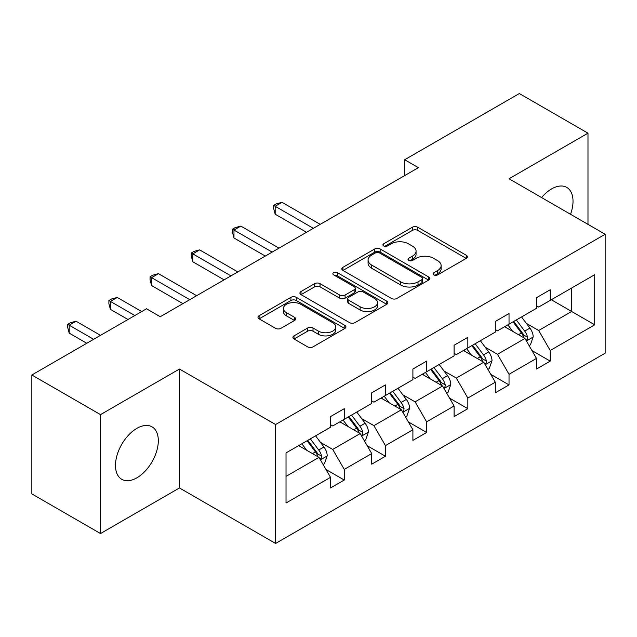 <?xml version="1.0" encoding="UTF-8"?>
<svg xmlns="http://www.w3.org/2000/svg" width="637" height="637" viewBox="0 0 637 637"><rect width="100%" height="100%" fill="white"/><g stroke="black" fill="none" stroke-linecap="round" stroke-linejoin="round"><path stroke-width="0.96" d="M433.853 274.905A2.667 1.537 0 0 0 437.627 274.905L466.268 258.367A3.814 2.198 0 0 0 467.391 256.807A3.814 2.198 0 0 0 466.268 255.254L417.745 227.242A3.814 2.198 0 0 0 412.354 227.242L383.713 243.772A2.667 1.537 0 0 0 382.933 244.863A2.667 1.537 0 0 0 383.713 245.954A2.667 1.537 0 0 0 387.487 245.954L391.198 243.812A12.199 7.047 0 0 1 408.444 243.812L412.489 246.145A12.199 7.047 0 0 1 416.065 251.129A12.199 7.047 0 0 1 412.489 256.106L408.787 258.248A2.667 1.537 0 0 0 408.006 259.339A2.667 1.537 0 0 0 408.787 260.429A2.667 1.537 0 0 0 412.561 260.429L416.264 258.288A12.199 7.047 0 0 1 433.518 258.288L437.563 260.621A12.199 7.047 0 0 1 441.138 265.605A12.199 7.047 0 0 1 437.563 270.582L433.853 272.724A2.667 1.537 0 0 0 433.072 273.814A2.667 1.537 0 0 0 433.853 274.905L433.853 272.724M136.899 477.814A30.297 17.494 120 0 0 156.686 451.115A30.297 17.494 120 0 0 152.044 426.838A30.297 17.494 120 0 0 136.899 428.343A30.297 17.494 120 0 0 117.104 455.041A30.297 17.494 120 0 0 121.747 479.311A30.297 17.494 120 0 0 136.899 477.814M570.537 214.279A30.297 17.494 120 0 0 566.747 187.413A30.297 17.494 120 0 0 551.594 188.918A30.297 17.494 120 0 0 541.585 197.566M294.015 335.874A3.814 2.198 0 0 0 292.901 337.427A3.814 2.198 0 0 0 294.015 338.988L307.631 346.847A3.814 2.198 0 0 0 313.022 346.847L344.832 328.477A3.814 2.198 0 0 0 345.947 326.924A3.814 2.198 0 0 0 344.832 325.364L296.309 297.352A3.814 2.198 0 0 0 290.918 297.352L259.108 315.721A3.814 2.198 0 0 0 257.985 317.274A3.814 2.198 0 0 0 259.108 318.826L275.55 328.326A3.814 2.198 0 0 0 280.941 328.326L294.557 320.467A3.814 2.198 0 0 0 295.672 318.906A3.814 2.198 0 0 0 294.557 317.353L286.395 312.648A10.2 5.884 0 0 1 283.409 308.483A10.2 5.884 0 0 1 289.708 303.037A10.2 5.884 0 0 1 300.823 304.319L332.769 322.76A10.2 5.884 0 0 1 335.755 326.924A10.2 5.884 0 0 1 329.456 332.363A10.2 5.884 0 0 1 318.341 331.089L313.022 328.015A3.814 2.198 0 0 0 307.631 328.015L294.015 335.874L294.015 338.988M179.467 369.038L100.511 414.623L31.85 374.986L31.85 493.906L100.511 533.543L179.467 487.958L275.59 543.457L275.59 424.537L179.467 369.038L179.467 487.958M587.983 224.351L587.983 133.181L509.027 178.766L605.15 234.265L275.59 424.537M587.983 133.181L519.33 93.543L404.67 159.744L404.67 175.597M31.85 374.986L146.51 308.786L160.245 316.716L418.398 167.666L404.67 159.744M391.468 298.442A3.814 2.198 0 0 0 396.859 298.442L428.669 280.073A3.814 2.198 0 0 0 429.784 278.52A3.814 2.198 0 0 0 428.669 276.968L380.146 248.948A3.814 2.198 0 0 0 374.755 248.948L342.945 267.317A3.814 2.198 0 0 0 341.822 268.87A3.814 2.198 0 0 0 342.945 270.43L391.468 298.442M334.712 275.479A2.667 1.537 0 0 1 337.419 275.853L337.419 272.684L386.747 301.166A3.814 2.198 0 0 1 387.861 302.718A3.814 2.198 0 0 1 386.747 304.279L354.936 322.64A3.814 2.198 0 0 1 349.546 322.64L301.022 294.628L301.022 291.515A3.814 2.198 0 0 0 299.908 293.076A3.814 2.198 0 0 0 301.022 294.628M301.022 291.515L314.638 283.656A3.814 2.198 0 0 1 320.029 283.656L339.704 295.019A3.814 2.198 0 0 0 345.095 295.019L354.132 289.803A3.814 2.198 0 0 0 355.247 288.25A3.814 2.198 0 0 0 354.132 286.69L333.645 274.865A2.667 1.537 0 0 1 332.856 273.775A2.667 1.537 0 0 1 334.505 272.349A2.667 1.537 0 0 1 337.419 272.684M100.511 414.623L100.511 533.543M286.021 452.915L330.515 427.228L330.515 416.606L344.251 408.683L344.251 419.305L371.713 403.444L371.713 392.822L385.441 384.899L385.441 395.521L412.903 379.66L412.903 369.038L426.639 361.115L426.639 371.737L454.101 355.876L454.101 345.254L467.829 337.331L467.829 347.953L495.299 332.1L495.299 321.47L509.027 313.547L509.027 324.169L536.489 308.316L536.489 297.686L550.225 289.763L550.225 300.385L594.711 274.698L594.711 324.806L550.225 350.493L550.225 361.115L536.489 369.038L536.489 358.416L509.027 374.277L509.027 384.899L495.299 392.822L495.299 382.2L467.829 398.053L467.829 408.683L454.101 416.606L454.101 405.984L426.639 421.837L426.639 432.467L412.903 440.39L412.903 429.768L385.441 445.621L385.441 456.251L371.713 464.174L371.713 453.552L344.251 469.405L344.251 480.035L330.515 487.958L330.515 477.336L286.021 503.023L286.021 452.915M275.59 543.457L605.15 353.185L605.15 234.265M339.855 421.837L360.176 433.574L332.713 449.427L320.443 442.349M332.713 449.427L344.251 469.405M360.176 433.574L371.713 453.552M330.515 424.696L332.713 425.962L344.251 419.305M381.045 398.053L401.374 409.79L373.911 425.643L361.633 418.565M373.911 425.643L385.441 445.621M401.374 409.79L412.903 429.768M371.713 400.912L373.911 402.178L385.441 395.521M422.243 374.269L442.564 386.006L415.101 401.859L402.831 394.781M415.101 401.859L426.639 421.837M442.564 386.006L454.101 405.984M412.903 377.128L415.101 378.394L426.639 371.737M463.441 350.485L483.762 362.222L456.299 378.075L444.029 370.997M456.299 378.075L467.829 398.053M483.762 362.222L495.299 382.2M454.101 353.344L456.299 354.61L467.829 347.953M504.631 326.709L524.96 338.438L497.497 354.291L485.219 347.213M497.497 354.291L509.027 374.277M524.96 338.438L536.489 358.416M495.299 329.56L497.497 330.826L509.027 324.169M551.323 299.748L571.644 311.485L538.687 330.507L526.417 323.429M538.687 330.507L550.225 350.493M594.711 324.806L571.644 311.485L571.644 288.02L594.711 274.698M536.489 305.776L538.687 307.042L550.225 300.385M286.021 476.388L318.978 457.358L298.657 445.621M318.978 457.358L330.515 477.336M531.959 350.573L550.225 361.115M490.769 374.357L509.027 384.899M449.571 398.133L467.829 408.683M408.373 421.917L426.639 432.467M367.183 445.701L385.441 456.251M325.985 469.485L344.251 480.035M434.92 275.28L437.563 273.751A12.199 7.047 0 0 0 441.138 268.774L441.138 265.605M416.065 251.129L416.065 254.298A12.199 7.047 0 0 1 412.489 259.283L409.854 260.804M466.22 258.391L417.745 230.411A3.814 2.198 0 0 0 412.354 230.411L384.78 246.328M428.613 280.105L380.146 252.125A3.814 2.198 0 0 0 374.755 252.125L342.993 270.454M421.925 279.611A2.667 1.537 0 0 0 422.705 278.52A2.667 1.537 0 0 0 421.925 277.429L379.334 252.841A2.667 1.537 0 0 0 375.559 252.841L371.65 255.095A12.199 7.047 0 0 0 368.075 260.079A12.199 7.047 0 0 0 371.65 265.056L400.769 281.865A12.199 7.047 0 0 0 418.015 281.865L421.925 279.611L421.925 282.78A2.667 1.537 0 0 0 422.705 281.689L422.705 278.52M368.075 260.079L368.075 263.248A12.199 7.047 0 0 0 371.65 268.233L371.65 265.056M421.925 282.78L418.015 285.042A12.199 7.047 0 0 1 400.769 285.042L371.65 268.233M301.07 294.66L314.638 286.825L314.638 283.656M355.247 288.25L355.247 291.42A3.814 2.198 0 0 1 354.132 292.972L345.095 298.188A3.814 2.198 0 0 1 339.704 298.188L320.029 286.825A3.814 2.198 0 0 0 314.638 286.825M337.419 275.853L386.699 304.311M360.128 306.811A10.2 5.884 0 0 0 371.244 308.085A10.2 5.884 0 0 0 377.534 302.647A10.2 5.884 0 0 0 374.548 298.482L363.297 291.985A3.814 2.198 0 0 0 357.906 291.985L348.869 297.2A3.814 2.198 0 0 0 347.754 298.753A3.814 2.198 0 0 0 348.869 300.306L360.128 306.811L360.128 309.98A10.2 5.884 0 0 0 371.244 311.254A10.2 5.884 0 0 0 377.534 305.816L377.534 302.647M347.754 298.753L347.754 301.922A3.814 2.198 0 0 0 348.869 303.483L348.869 300.306M360.128 309.98L348.869 303.483M335.755 326.924L335.755 330.093A10.2 5.884 0 0 1 329.456 335.532A10.2 5.884 0 0 1 318.341 334.258L313.022 331.184A3.814 2.198 0 0 0 307.631 331.184L294.063 339.011M283.409 308.483L283.409 311.652A10.2 5.884 0 0 0 286.395 315.817L286.395 312.648M294.501 320.491L286.395 315.817M344.776 328.509L296.309 300.521A3.814 2.198 0 0 0 290.918 300.521L259.155 318.858M529.076 345.572L530.446 344.784L533.193 336.854A10.296 5.94 -120 0 0 529.912 328.087L521.552 316.939M512.689 331.351L507.824 324.862M506.176 327.593L505.245 326.351M320.212 224.359L282.04 202.319L275.176 206.277L275.176 214.207L306.485 232.282M526.106 340.429L527.412 339.091L527.635 337.292A10.296 5.94 -120 0 0 524.689 331.105L516.336 319.949M513.756 321.438L522.73 333.414A5.239 3.026 60 0 1 523.686 335.006L527.635 337.292M513.04 321.852L521.392 333.008A10.296 5.94 60 0 1 523.964 337.865M275.176 214.207L273.663 208.578L273.663 205.409L313.348 228.317M273.663 205.409L276.41 203.824L282.04 202.319M487.878 369.356L489.256 368.568L492.003 360.638A10.296 5.94 -120 0 0 488.714 351.871L480.362 340.723M471.491 355.135L466.626 348.646M464.978 351.377L464.047 350.135M279.022 248.135L240.85 226.103L233.978 230.061L233.978 237.991L265.287 256.066M484.908 364.213L486.214 362.875L486.445 361.075A10.296 5.94 -120 0 0 483.499 354.889L475.138 343.733M472.566 345.222L481.54 357.198A5.239 3.026 60 0 1 482.488 358.79L486.445 361.075M471.85 345.636L480.202 356.792A10.296 5.94 60 0 1 482.766 361.649M233.978 237.991L232.473 232.362L232.473 229.193L272.158 252.101M232.473 229.193L235.22 227.608L240.85 226.103M446.688 393.14L448.058 392.352L450.805 384.422A10.296 5.94 -120 0 0 447.516 375.655L439.164 364.499M430.293 378.919L425.436 372.43M423.788 375.161L422.857 373.919M237.824 271.919L199.652 249.887L192.788 253.845L192.788 261.775L224.097 279.85M443.718 387.997L445.024 386.659L445.247 384.859A10.296 5.94 -120 0 0 442.301 378.673L433.948 367.517M431.368 369.006L440.342 380.982A5.239 3.026 60 0 1 441.298 382.574L445.247 384.859M430.652 369.42L439.004 380.568A10.296 5.94 60 0 1 441.568 385.433M192.788 261.775L191.275 256.146L191.275 252.977L230.96 275.885M191.275 252.977L194.022 251.392L199.652 249.887M405.49 416.924L406.86 416.136L409.607 408.206A10.296 5.94 -120 0 0 406.326 399.439L397.966 388.283M389.103 402.703L384.238 396.214M382.59 398.945L381.659 397.703M196.626 295.703L158.454 273.671L151.59 277.628L151.59 285.559L182.899 303.634M402.52 411.781L403.826 410.435L404.049 408.643A10.296 5.94 -120 0 0 401.103 402.457L392.75 391.301M390.17 392.79L399.144 404.766A5.239 3.026 60 0 1 400.1 406.358L404.049 408.643M389.454 393.204L397.814 404.352A10.296 5.94 60 0 1 400.378 409.217M151.59 285.559L150.077 279.93L150.077 276.761L189.762 299.669M150.077 276.761L152.824 275.176L158.454 273.671M364.292 440.708L365.67 439.92L368.417 431.99A10.296 5.94 -120 0 0 365.128 423.223L356.776 412.067M347.906 426.487L343.04 419.998M341.4 422.729L340.461 421.487M141.701 311.565L117.264 297.455L110.392 301.412L110.392 309.343L127.973 319.487M361.322 435.565L362.628 434.219L362.859 432.427A10.296 5.94 -120 0 0 359.913 426.233L351.552 415.085M348.98 416.574L357.954 428.55A5.239 3.026 60 0 1 358.902 430.142L362.859 432.427M348.264 416.988L356.616 428.136A10.296 5.94 60 0 1 359.18 433.001M110.392 309.343L108.887 303.714L108.887 300.545L134.837 315.53M108.887 300.545L111.634 298.96L117.264 297.455M323.102 464.492L324.472 463.704L327.219 455.774A10.296 5.94 -120 0 0 323.93 447.007L315.578 435.851M306.708 450.271L301.85 443.782M300.202 446.513L299.271 445.271M100.511 335.349L76.066 321.239L69.202 325.196L69.202 333.127L86.775 343.271M320.132 459.349L321.438 458.003L321.661 456.211A10.296 5.94 -120 0 0 318.715 450.017L310.362 438.869M307.782 440.358L316.756 452.334A5.239 3.026 60 0 1 317.712 453.926L321.661 456.211M307.066 440.772L315.419 451.92A10.296 5.94 60 0 1 317.982 456.785M69.202 333.127L67.689 327.498L67.689 324.329L93.639 339.314M67.689 324.329L70.436 322.744L76.066 321.239M437.563 273.751L437.563 270.582M408.787 260.429L408.787 258.248M412.489 259.283L412.489 256.106M383.713 245.954L383.713 243.772M412.354 230.411L412.354 227.242M417.745 230.411L417.745 227.242M466.268 258.367L466.268 255.254M342.945 270.43L342.945 267.317M374.755 252.125L374.755 248.948M380.146 252.125L380.146 248.948M428.669 280.073L428.669 276.968M400.769 285.042L400.769 281.865M418.015 285.042L418.015 281.865M320.029 286.825L320.029 283.656M339.704 298.188L339.704 295.019M345.095 298.188L345.095 295.019M354.132 292.972L354.132 289.803M386.747 304.279L386.747 301.166M307.631 331.184L307.631 328.015M313.022 331.184L313.022 328.015M318.341 334.258L318.341 331.089M294.557 320.467L294.557 317.353M259.108 318.826L259.108 315.721M290.918 300.521L290.918 297.352M296.309 300.521L296.309 297.352M344.832 328.477L344.832 325.364M526.401 340.938L533.129 337.053M524.689 331.105L529.912 328.087M518.47 334.696L521.392 333.008M485.203 364.722L491.931 360.837M483.499 354.889L488.714 351.871M477.272 358.48L480.202 356.792M444.005 388.506L450.733 384.621M442.301 378.673L447.516 375.655M436.082 382.264L439.004 380.568M402.815 412.29L409.543 408.405M401.103 402.457L406.326 399.439M394.884 406.048L397.814 404.352M361.617 436.074L368.345 432.189M359.913 426.233L365.128 423.223M353.686 429.832L356.616 428.136M320.419 459.858L327.147 455.973M318.715 450.017L323.93 447.007M312.496 453.616L315.419 451.92"/></g></svg>
